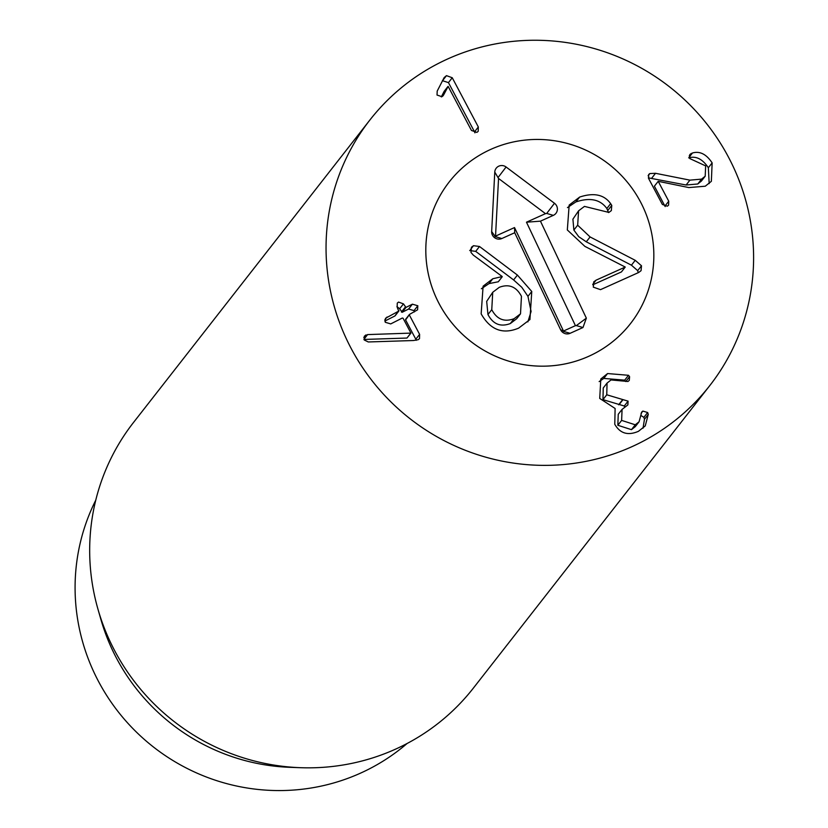 <?xml version="1.0" encoding="UTF-8"?>
<svg xmlns="http://www.w3.org/2000/svg" width="828" height="828" viewBox="0 0 828 828"><rect width="100%" height="100%" fill="white"/><g stroke="black" fill="none" stroke-linecap="round" stroke-linejoin="round"><path stroke-width="1.24" d="M478.325 126.984L478.18 131.362L476.876 132.397L471.463 130.462L448.134 86.381L443.591 95.023L441.945 96.69L437.029 95.044L437.194 91.101L444.16 77.594L446.478 75.638L452.254 77.749L478.325 126.984L474.527 131.849L448.455 82.614L442.38 80.668M474.92 132.863L474.527 131.849M452.254 77.749L448.455 82.614M443.197 95.613L442.721 96.141M441.303 96.928L444.16 91.328L447.969 86.464M701.564 179.127L705.197 176.209L705.653 165.89L689.786 158.562L689.859 154.474L692.456 152.994C699.795 150.862 706.356 154.153 712.142 162.878L711.355 181.322L705.259 186.217L688.844 187.573L658.208 181.322L668.734 201.204L668.579 205.158L667.327 206.193L662.359 204.444L648.603 178.465L648.697 174.48L649.845 173.559L655.528 173.3L689.91 180.142L701.564 179.127L697.766 183.992L686.112 185.006L648.345 177.854M665.163 206.565L654.399 186.186L658.208 181.322M712.142 162.878L708.344 167.742C702.548 159.017 695.996 155.726 688.658 157.858M709.182 183.588L708.344 167.742M692.456 152.994L689.258 157.092M705.197 176.209L701.388 181.073L697.766 183.992M655.528 173.3L651.729 178.165M607.576 373.552L628.504 375.291L629.58 376.678L629.29 380.383L627.955 381.491L611.033 379.938L607.048 383.105L606.758 394.78L628.079 401.145L627.872 404.902L622.066 409.394L621.631 420.407L635.262 424.795L639.071 421.783L641.721 412.013L642.87 411.092L647.662 412.52L648.262 414.414L645.24 425.913L638.44 431.316C627.976 435.839 620.089 433.499 614.78 424.288L615.111 408.473L599.72 398.423L600.807 379.007L607.576 373.552L603.778 378.417L599.151 381.584M648.262 414.414L644.453 419.289L643.863 417.384L640.965 415.48M643.035 428.221L644.453 419.289M635.262 424.795L631.453 429.66L617.823 425.271L618.257 414.259L622.066 409.394M639.071 421.783L635.273 426.648L631.453 429.66M621.631 420.407L617.823 425.271M628.079 401.145L624.271 406.01L602.96 399.645L603.25 387.97L607.048 383.105M624.643 407.055L624.271 406.01M622.439 399.934L618.64 404.799M606.758 394.78L602.96 399.645M629.58 376.678L625.771 381.542L624.695 380.155L603.778 378.417M628.504 375.291L624.695 380.155M409.622 314.329L409.394 315.064L419.61 334.357L415.811 339.221L405.596 319.929L409.622 314.329L417.581 309.827L417.829 305.76L414.021 310.624L408.597 309.041L402.17 312.291L399.665 308.74L396.933 306.577M414.476 311.877L414.021 310.624M419.61 334.357L419.496 338.652L418.192 339.697L413.42 340.525L368.284 341.964L364.216 339.966L364.434 336.064L367.601 334.595L410.936 333.104L403.081 318.273L402.336 318.024L390.723 323.914L385.258 322.268L385.496 318.283L398.672 311.121L397.15 307.074L397.285 303.089L398.547 302.085L403.464 303.876L405.968 307.426L412.396 304.176L408.597 309.041M412.396 304.176L417.829 305.76M403.464 303.876L399.665 308.74M384.834 321.078L394.873 315.986L398.899 310.386M387.069 317.01L384.803 319.908M410.936 333.104L406.962 338.052L363.978 339.449M410.771 333.187L406.962 338.052M367.601 334.595L363.927 339.304M365.748 334.978L363.792 337.493M416.225 340.318L415.811 339.221M439.192 303.814A115.03 112.339 -142 0 1 449.19 181.984A115.03 112.339 -142 0 1 609.004 164.296A115.03 112.339 -142 0 1 630.46 323.644A115.03 112.339 -142 0 1 439.192 303.814M407.117 743.482A201.297 196.598 -142 0 1 98.511 681.423A201.297 196.598 -142 0 1 95.769 500.164M300.937 767.711L290.328 767.339A201.297 196.598 -142 0 1 116.572 658.312A201.297 196.598 -142 0 1 100.84 619.251L97.921 609.046A215.673 210.643 38 0 0 114.771 650.891A215.673 210.643 38 0 0 300.937 767.711A215.673 210.643 38 0 0 473.388 688.078L709.762 385.62A215.673 210.643 -142 0 1 410.119 418.782A215.673 210.643 -142 0 1 369.888 120.008A215.673 210.643 -142 0 1 728.495 157.185A215.673 210.643 -142 0 1 709.762 385.62M369.888 120.008L133.515 422.466A215.673 210.643 38 0 0 97.921 609.046M567.459 207.6L575.853 201.939C590.002 197.24 600.331 199.434 606.852 208.521L610.65 203.657L611.768 205.396L611.343 210.602L608.901 212.423L584.454 206.4L578.586 210.819L572.914 219.161L573.866 230.07L578.741 236.684L586.286 241.807L631.433 265.188L637.684 270.642L638.202 272.702M606.852 208.521L608.539 212.568M592.786 284.801L621.445 271.915L625.243 267.051L584.879 246.382L567.325 229.956L569.167 205.075L579.652 197.074C593.8 192.375 604.14 194.57 610.65 203.657M573.866 230.07L577.665 225.206L590.095 236.943L635.231 260.323L641.493 265.778L641.069 270.663L638.667 272.495L600.507 289.655L593.314 287.15L593.738 281.882L596.025 280.185L625.243 267.051M578.586 210.819L577.665 225.206M631.433 265.188L635.231 260.323M575.853 201.939L579.652 197.074M473.305 255.117L470.987 252.468L471.442 247.251L473.502 245.699L479.495 246.496L517.407 275.072L531.762 291.487L529.941 319.546L518.607 328.147C502.793 334.698 490.311 329.937 481.151 313.864L483.107 286.177L492.815 278.746L502.234 276.552L473.305 255.117M481.358 288.744L489.006 283.611L498.301 281.768L502.11 276.904M521.454 296.31C516.341 286.654 508.951 283.652 499.284 287.316L492.732 292.284L491.76 309.672C496.893 319.36 504.345 322.361 514.126 318.676L520.512 313.833L521.454 296.31M492.732 292.284L486.678 301.392L487.961 314.536L491.76 309.672M469.693 250.563L475.696 251.37L513.608 279.936L521.785 287.306L527.953 296.352L531.1 311.483L527.86 321.895M527.953 296.352L531.762 291.487M513.608 279.936L517.407 275.072M487.961 314.536C493.084 324.224 500.547 327.236 510.327 323.551L514.126 318.676M510.327 323.551L516.713 318.697L520.512 313.833M586.348 318.159L582.974 327.526L570.099 333.311A7.193 7.017 -142 0 1 560.608 329.741L514.716 232.73L501.84 238.526A7.193 7.017 -142 0 1 491.666 231.529L494.771 172.089A7.193 7.017 -142 0 1 506.094 166.997L554.481 203.274A7.193 7.017 -142 0 1 553.332 215.363L540.456 221.159L586.348 318.159L576.36 325.601L575.429 325.663L526.473 222.194L545.476 213.645L498.549 178.465L495.537 236.104L514.53 227.565L563.485 331.034L575.429 325.663M582.974 327.526L576.36 325.601M540.456 221.159L526.473 222.194M554.481 203.274L546.718 213.438L545.476 213.645M494.771 172.089L498.549 178.465M501.84 238.526L495.237 236.591L495.537 236.104M514.716 232.73L514.53 227.565M560.608 329.741L563.485 331.034M570.099 333.311L563.495 331.386M436.853 299.125A115.03 112.339 -142 0 1 449.19 181.984A115.03 112.339 -142 0 1 609.004 164.296A115.03 112.339 -142 0 1 630.46 323.644A115.03 112.339 -142 0 1 436.853 299.125M446.478 75.638L442.68 80.502M668.734 201.204L664.936 206.079M691.132 153.459L689.258 155.871M689.91 180.142L686.112 185.006M649.845 173.559L648.107 175.784M647.662 412.52L643.863 417.384M642.87 411.092L641.069 413.389M622.977 399.665L619.178 404.53M405.968 307.426L402.17 312.291M405.223 307.188L401.425 312.052M607.969 210.26L611.768 205.396M586.286 241.807L590.095 236.943M637.684 270.642L641.493 265.778M592.807 284.304L596.025 280.185M489.006 283.611L492.815 278.746M475.696 251.37L479.495 246.496M470.49 249.549L473.502 245.699M553.332 215.363L546.718 213.438M506.094 166.997L498.342 177.161M491.666 231.529L495.237 236.591M409.394 314.505L405.585 319.38M398.91 310.945L395.111 315.81"/></g></svg>
